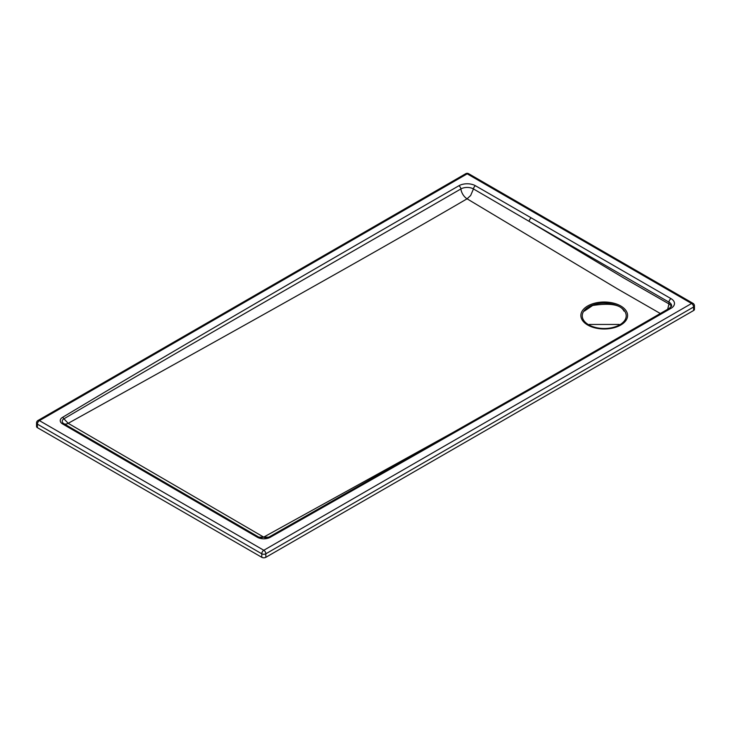 <?xml version="1.0" encoding="UTF-8"?>
<svg xmlns="http://www.w3.org/2000/svg" width="731" height="731" viewBox="0 0 731 731"><rect width="100%" height="100%" fill="white"/><g stroke="black" fill="none" stroke-linecap="round" stroke-linejoin="round"><path stroke-width="1.1" d="M660.321 313.508L617.549 288.928L467.072 198.814L470.654 195.506L473.45 188.936L529.217 221.411A2.869 1.663 -60 0 1 531.254 217.893L475.461 185.747A11.742 6.78 0 0 0 458.885 185.756C346.375 250.687 201.116 334.295 62.501 417.374A8.142 4.697 0 0 0 62.564 423.925L257.394 537.276A9.101 5.254 0 0 0 270.141 537.34L531.145 389.002L671.003 308.318A11.851 6.844 0 0 0 671.012 298.641L531.254 217.893M476.822 419.292L263.699 537.111L260.748 537.897M475.461 185.747A2.869 1.654 119.9 0 0 473.45 188.936A8.891 5.135 0 0 0 460.895 188.945A8.982 5.163 -120.2 0 0 467.072 198.814C362.311 259.916 214.402 342.135 68.193 423.313L63.926 418.808A6.168 3.564 -0 0 0 63.972 423.761A8.982 5.144 120.4 0 0 68.193 423.313L263.699 537.111A8.982 5.291 61.1 0 0 266.614 537.97M667.686 309.259L668.984 303.922L623.845 278.036L529.217 221.411L668.984 302.159L668.984 303.922A8.982 5.181 0 0 1 671.405 306.508M458.885 185.756A2.869 1.654 -120 0 1 460.895 188.945C348.385 254.022 203.172 336.845 63.926 418.808A2.869 1.69 59 0 0 62.501 417.374M36.55 422.966A2.869 1.663 0 0 0 37.391 424.144A2.869 1.663 -60 0 1 39.419 420.627A2.869 1.654 -120 0 0 37.985 420.48A2.869 2.869 0 0 0 36.55 422.966L36.55 426.484A2.869 1.663 0 0 0 37.391 427.662L261.78 557.305A2.869 1.663 0 0 0 265.837 557.305L693.609 310.52A2.869 1.663 0 0 0 694.45 309.35L694.45 305.823A2.869 2.869 0 0 0 693.015 303.338A2.869 1.663 120 0 0 692.485 303.201A2.869 1.663 120 0 0 691.581 303.484A2.869 1.654 60 0 1 693.609 307.002A2.869 1.663 0 0 0 694.45 305.823M693.015 303.338L468.626 173.695A2.869 1.663 120 0 0 467.191 173.841L691.581 303.484L263.809 550.269L39.419 420.627L467.191 173.841A2.869 1.654 60 0 0 465.757 173.695L37.985 420.48M261.78 557.305L261.78 553.787A2.869 1.663 -60 0 1 263.809 550.269A2.869 1.654 -120 0 1 265.837 553.787L693.609 307.002L693.609 310.52M37.391 427.662L37.391 424.144L261.78 553.787A2.869 1.663 0 0 0 265.837 553.787L265.837 557.305M610.422 303.648A21.976 12.683 180 0 1 619.385 325.003A21.976 12.683 180 0 1 582.872 318.807A21.976 12.683 180 0 1 610.422 303.648M610.805 302.57A23.355 13.478 0 0 0 581.529 318.689A23.355 13.478 0 0 0 620.336 325.268A23.355 13.478 0 0 0 610.805 302.57M671.003 308.318A2.869 1.654 -120 0 0 669.569 308.171L671.606 305.823A8.982 5.181 0 0 0 668.984 302.159A2.869 1.663 120 0 1 671.012 298.641M258.692 537.066L63.972 423.761L62.564 423.925M669.569 308.171L529.71 388.865A2.869 1.654 60 0 1 531.145 389.002M268.606 537.267A2.869 1.626 60.9 0 1 268.743 537.175A2.869 1.626 60.9 0 1 270.141 537.34M257.394 537.276A2.869 1.654 -60.1 0 1 258.829 537.13A2.869 1.654 -60.1 0 1 258.948 537.212M589.223 324.445L619.13 324.445L589.223 324.445M468.626 173.695A2.869 2.869 0 0 0 465.757 173.695M529.71 388.865L268.743 537.175L258.829 537.13L87.208 437.412M584.398 311.077L592.677 305.485C610.403 302.789 620.829 304.653 623.963 311.086"/></g></svg>
